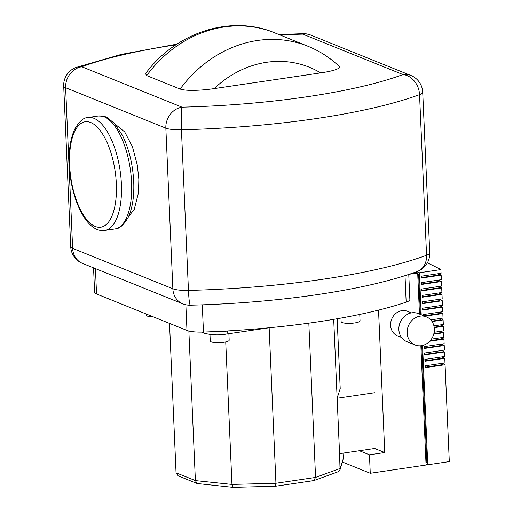 <?xml version="1.0" encoding="UTF-8"?>
<svg xmlns="http://www.w3.org/2000/svg" width="513" height="513" viewBox="0 0 513 513"><rect width="100%" height="100%" fill="white"/><g stroke="black" fill="none" stroke-linecap="round" stroke-linejoin="round"><path stroke-width="0.77" d="M93.552 267.85L94.623 292.301A18.93 4.104 -2.5 0 0 96.54 293.981L186.982 330.455A18.93 4.104 -2.5 0 0 203.469 332.071A243.906 52.865 -2.5 0 0 406.168 302.151A18.93 4.104 -2.5 0 0 409.861 299.521L408.765 274.41M307.98 46.273C319.599 50.979 330.006 57.68 339.202 66.376C341.357 68.909 330.622 71.454 320.631 72.891L214.21 88.602C203.68 90.243 186.828 91.417 180.127 89.057L146.692 75.578L145.506 73.667C175.722 32.441 230.779 14.332 274.538 32.787L307.98 46.273A121.158 106.775 112 0 0 180.127 89.057M401.506 337.464L397.543 335.861A13.255 11.677 -68 0 1 390.803 322.228A13.255 11.677 -68 0 1 401.935 310.647A13.255 11.677 -68 0 1 407.457 311.282L411.42 312.879M420.109 316.162A15.146 13.344 -68 0 1 426.412 316.887A15.146 13.344 -68 0 1 434.12 332.469A15.146 13.344 -68 0 1 421.397 345.704A15.146 13.344 -68 0 1 415.088 344.98A15.146 13.344 -68 0 1 407.386 329.397A15.146 13.344 -68 0 1 420.109 316.162M415.088 344.98L406.79 341.632A15.146 13.344 -68 0 1 399.088 326.05A15.146 13.344 -68 0 1 411.811 312.815A15.146 13.344 -68 0 1 418.121 313.546L426.412 316.887M427.361 262.855A918.148 198.993 177.5 0 1 440.911 269.588L419.384 272.769L421.218 314.79M438.647 273.82A918.148 198.993 177.5 0 1 441.154 275.128L421.32 278.059L421.244 276.212L441.071 273.282L440.911 269.588M438.923 280.22A918.148 198.993 177.5 0 1 441.43 281.528L421.603 284.459L421.519 282.612L441.353 279.681L441.154 275.128M439.205 286.62A918.148 198.993 177.5 0 1 441.712 287.928L421.885 290.858L421.801 289.011L441.629 286.087L441.43 281.528M439.487 293.019A918.148 198.993 177.5 0 1 441.994 294.334L422.161 297.258L422.084 295.411L441.911 292.487L441.712 287.928M439.763 299.419A918.148 198.993 177.5 0 1 442.27 300.733L422.443 303.658L422.359 301.811L442.193 298.887L441.994 294.334M440.045 305.819A918.148 198.993 177.5 0 1 442.552 307.133L422.718 310.057L422.641 308.21L442.469 305.286L442.27 300.733M422.956 315.495L422.917 314.616L442.751 311.686L442.552 307.133M440.321 312.225A918.148 198.993 177.5 0 1 442.828 313.533L424.726 316.207M430.753 319.9L443.027 318.086L442.828 313.533M440.603 318.624A918.148 198.993 177.5 0 1 443.11 319.932L432.049 321.568M433.908 325.877L443.309 324.485L443.11 319.932M440.885 325.024A918.148 198.993 177.5 0 1 443.386 326.332L434.248 327.685M434.145 332.283L443.585 330.891L443.386 326.332M441.161 331.424A918.148 198.993 177.5 0 1 443.668 332.732L433.722 334.2M431.427 339.125L443.867 337.291L443.668 332.732M441.443 337.823A918.148 198.993 177.5 0 1 443.95 339.138L429.727 341.235M441.719 344.223A918.148 198.993 177.5 0 1 444.226 345.538L424.398 348.462L424.315 346.615L444.149 343.691L443.95 339.138M442.001 350.623A918.148 198.993 177.5 0 1 444.508 351.937L424.674 354.861L424.597 353.015L444.425 350.09L444.226 345.538M442.277 357.029A918.148 198.993 177.5 0 1 444.784 358.337L424.956 361.261L424.873 359.421L444.707 356.49L444.508 351.937M442.559 363.428A918.148 198.993 177.5 0 1 445.066 364.737L425.239 367.667L425.155 365.82L444.983 362.89L444.784 358.337M422.558 345.48L427.765 464.784L449.298 461.61L445.066 364.737M425.219 367.212L442.61 364.64L442.552 363.249M424.937 360.812L442.334 358.241L442.27 356.849M424.655 354.412L442.052 351.841L441.994 350.45M424.379 348.006L441.776 345.441L441.712 344.05M430.208 340.709L441.494 339.042L441.43 337.65M433.851 333.726L441.212 332.642L441.154 331.251M434.184 327.236L440.936 326.242L440.872 324.844M431.766 321.151L440.654 319.836L440.596 318.445M423.892 315.873L440.378 313.437L440.314 312.045M422.699 309.608L440.096 307.037L440.039 305.645M422.423 303.202L439.814 300.637L439.756 299.246M422.141 296.803L439.538 294.238L439.474 292.846M421.866 290.403L439.256 287.838L439.199 286.446M421.583 284.003L438.981 281.438L438.916 280.04M421.301 277.604L438.698 275.032L438.641 273.641M425.963 462.739L426.854 462.604L421.75 345.647M417.723 273.91L418.634 274.282L417.742 274.41M420.859 345.775L426.066 465.035L370.258 473.275L342.447 462.059M419.474 314.091L417.685 273.019L415.44 272.114M417.685 273.019L409.182 274.275M418.634 274.282L420.384 314.456M427.765 464.784L426.027 464.085M416.665 271.672L419.384 272.769M333.694 319.355L339.555 453.672L374.663 448.484L384.75 452.556L378.53 310.121M384.75 452.556L369.456 454.813L359.369 450.747M370.258 473.275L369.456 454.813M340.972 318.086L341.132 321.702A9.465 2.052 -2.5 0 0 354.733 322.959A9.465 2.052 -2.5 0 0 360.043 320.875L359.76 314.424M209.971 334.489L210.253 341.017A9.465 2.052 -2.5 0 0 211.215 341.863A9.465 2.052 -2.5 0 0 221.885 342.511A9.465 2.052 -2.5 0 0 229.17 340.196L228.888 333.726M146.32 314.059L146.372 315.258A9.465 2.052 -2.5 0 0 153.458 316.931M374.535 392.759L337.137 398.28L340.202 388.604L337.15 318.759M343.017 453.159L343.261 458.763L340.202 468.44L315.559 477.404L275.936 483.252L231.953 484.413L195.389 480.585L176.049 472.787L178.274 475.897L197.133 483.502L195.389 480.585L188.861 331.039M339.555 453.672L340.042 469.671L343.261 458.763M269.145 327.788L275.936 483.252L275.526 486.228L233.049 487.35L197.133 483.502M233.049 487.35L231.953 484.413L225.733 341.94M275.526 486.228L313.757 480.585L315.559 477.404L308.826 323.164M314.078 480.501L337.996 471.8L340.042 469.671M169.527 323.414L176.049 472.787M96.54 293.981L95.431 268.6M203.469 332.071L202.282 304.825M185.86 304.773L186.982 330.455M405.007 275.628L406.168 302.151M175.908 44.83A243.906 52.865 177.5 0 0 81.811 66.761A18.93 15.281 69.8 0 0 76.091 67.453A18.93 18.93 0 0 0 63.702 86.049A18.93 4.104 -2.5 0 0 65.619 87.729L165.846 128.141A18.93 4.104 -2.5 0 0 181.435 129.789A262.836 56.969 -2.5 0 0 419.544 94.648A18.93 15.281 -110.2 0 0 403 74.558A243.906 52.865 177.5 0 1 182.038 107.172L81.811 66.761A18.93 16.685 112 0 0 65.619 87.729L72.634 248.363A18.93 16.685 112 0 0 82.555 263.413L182.782 303.824A18.93 16.685 -68 0 1 172.862 288.774L72.634 248.363A18.93 4.104 177.5 0 1 70.717 246.682A18.93 18.93 0 0 0 82.555 263.413M188.451 290.422A18.93 1.552 88.5 0 0 190.342 305.19C278.219 303.061 367.051 290.134 417.345 271.422A18.93 15.281 -110.2 0 0 426.56 255.275A262.836 56.969 177.5 0 1 188.451 290.422A18.93 4.104 177.5 0 1 172.862 288.774L165.846 128.141A18.93 16.685 -68 0 1 182.038 107.172A18.93 1.552 88.5 0 0 181.435 129.789L188.451 290.422M417.345 271.422A18.93 18.93 0 0 0 429.734 252.826A18.93 4.104 177.5 0 1 426.56 255.275L419.544 94.648A18.93 4.104 -2.5 0 0 422.718 92.199A18.93 18.93 0 0 0 410.887 75.469A18.93 16.685 -68 0 0 403 74.558L302.773 34.147A18.93 1.552 -91.5 0 1 303.1 33.685L278.918 34.557M279.925 34.961A243.906 52.865 177.5 0 1 302.773 34.147A18.93 16.685 112 0 1 310.654 35.051L410.887 75.469M214.21 88.602A102.228 90.096 -68 0 1 320.631 72.891M146.692 75.578A121.158 106.775 -68 0 1 274.538 32.787M228.214 330.911L227.445 331.026A3.783 1.59 81.6 0 1 226.336 334.104L269.28 327.769M202.77 332.091A3.783 3.335 112 0 0 204.136 333.2C211.439 335.098 218.846 335.399 226.336 334.104M227.439 330.956L227.445 331.026A18.93 4.104 177.5 0 1 211.491 331.757M104.716 230.44A57.078 23.97 -98.4 0 0 121.395 184.058A57.078 23.97 -98.4 0 0 88.044 117.509L98.246 116.002A57.078 23.97 81.6 0 1 131.591 182.557A57.078 23.97 81.6 0 1 114.912 228.933L104.716 230.44C86.351 233.203 70.659 198.339 69.242 164.724C68.659 150.36 70.448 138.6 74.59 129.456C79.098 121.472 83.587 117.49 88.044 117.509M116.336 183.891A53.288 22.38 81.6 0 1 95.251 226.451A53.288 22.38 81.6 0 1 69.627 165.058A53.288 22.38 81.6 0 1 90.711 122.504A53.288 22.38 81.6 0 1 116.336 183.891M128.628 216.422L134.188 209.528L138.504 192.644L138.85 179.236L137.311 165.083L132.495 146.923L124.742 131.963L114.983 124.011M182.782 303.824A18.93 18.93 0 0 0 190.342 305.19M429.734 252.826L422.718 92.199M76.091 67.453L121.119 54.436L176.985 44.118M310.654 35.051A18.93 18.93 0 0 0 303.1 33.685M70.717 246.682L63.702 86.049M201.455 332.116L204.136 333.2M98.246 116.002C103.664 116.15 106.8 116.778 107.647 117.894L114.495 123.466L122.351 135.214C129.007 148.732 132.79 164.237 133.713 181.724C134.297 196.113 132.508 207.887 128.346 217.037C123.793 225.021 119.317 228.984 114.912 228.933"/></g></svg>
